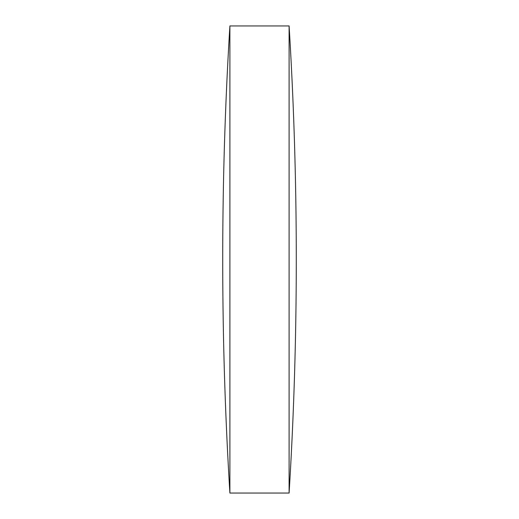 <?xml version="1.0" encoding="UTF-8"?>
<svg xmlns="http://www.w3.org/2000/svg" width="519" height="519" viewBox="0 0 519 519"><rect width="100%" height="100%" fill="white"/><g stroke="black" fill="none" stroke-linecap="round" stroke-linejoin="round"><path stroke-width="0.78" d="M229.898 259.5L229.898 25.95A3803.005 3803.005 0 0 0 229.898 493.05L229.898 259.5M289.102 25.95A3803.005 3803.005 0 0 1 289.102 493.05L289.102 25.95L229.898 25.95M229.898 493.05L289.102 493.05"/></g></svg>
